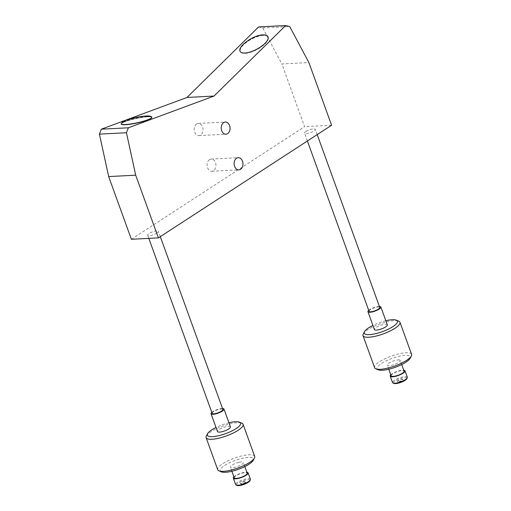 <?xml version="1.0" encoding="UTF-8"?>
<svg xmlns="http://www.w3.org/2000/svg" width="511" height="511" viewBox="0 0 511 511"><rect width="100%" height="100%" fill="white"/><g stroke="black" fill="none" stroke-linecap="round" stroke-linejoin="round"><path stroke-width="0.38" stroke-dasharray="2.56 1.92" d="M147.417 116.431A15.726 2.395 167.7 0 0 130.407 119.523A15.726 2.395 167.7 0 0 121.126 123.834L121.209 124.211L121.126 123.834A15.726 2.395 167.7 0 1 130.407 119.523A15.726 2.395 167.7 0 1 147.417 116.431A15.726 2.395 167.7 0 1 151.85 117.134L151.933 117.511A15.726 2.395 167.7 0 1 142.652 121.822A15.726 2.395 167.7 0 1 125.642 124.914A15.726 2.395 167.7 0 1 121.209 124.211A15.726 2.395 167.7 0 1 130.49 119.9A15.726 2.395 167.7 0 1 147.5 116.815A15.726 2.395 167.7 0 1 151.933 117.511A15.726 2.395 167.7 0 1 142.652 121.822A15.726 2.395 167.7 0 1 125.642 124.914A15.726 2.395 167.7 0 1 121.209 124.211A15.726 2.395 167.7 0 1 130.49 119.9A15.726 2.395 167.7 0 1 147.5 116.815A15.726 2.395 167.7 0 1 151.933 117.511L151.85 117.134M263.197 35.029A15.726 5.864 -28 0 0 246.877 41.583A15.726 5.864 -28 0 0 240.176 51.407A15.726 5.864 152 0 1 246.877 41.583A15.726 5.864 152 0 1 263.197 35.029A15.726 5.864 152 0 1 267.943 36.645L268.115 36.971A15.726 5.864 -28 0 0 263.369 35.348A15.726 5.864 -28 0 0 247.049 41.902A15.726 5.864 -28 0 0 240.349 51.732A15.726 5.864 -28 0 0 245.095 53.348A15.726 5.864 -28 0 0 261.415 46.801A15.726 5.864 -28 0 0 268.115 36.971A15.726 5.864 152 0 1 261.415 46.801A15.726 5.864 152 0 1 245.095 53.348A15.726 5.864 152 0 1 240.349 51.732A15.726 5.864 152 0 1 247.049 41.902A15.726 5.864 152 0 1 263.369 35.348A15.726 5.864 152 0 1 268.115 36.971L267.943 36.645M209.516 159.63A6.094 4.42 87.1 0 0 207.255 166.573A6.094 4.42 87.1 0 0 211.829 171.236A6.094 4.42 87.1 0 0 213.515 170.674A6.094 4.42 87.1 0 0 215.783 163.724A6.094 4.42 87.1 0 0 211.203 159.062A6.094 4.42 87.1 0 0 209.516 159.63M196.626 124.007A6.094 4.42 87.1 0 0 194.359 130.95A6.094 4.42 87.1 0 0 198.932 135.613A6.094 4.42 87.1 0 0 200.619 135.045A6.094 4.42 87.1 0 0 202.886 128.101A6.094 4.42 87.1 0 0 198.313 123.438A6.094 4.42 87.1 0 0 196.626 124.007M258.604 26.936L262.724 27.939L281.868 63.952L308.893 62.559M131.365 239.276L304.562 126.651L281.868 63.952M331.588 125.259L304.562 126.651M262.724 27.939L289.743 26.553M369.044 311.314A5.698 1.52 160.1 0 1 370.481 309.57A5.698 1.52 160.1 0 1 376.147 307.271A5.698 1.52 160.1 0 1 379.762 307.43M306.006 131.455A5.698 1.52 160.1 0 1 311.672 129.149A5.698 1.52 160.1 0 1 315.287 129.315A5.698 1.52 160.1 0 1 313.843 131.052A5.698 1.52 160.1 0 1 308.184 133.358A5.698 1.52 160.1 0 1 304.562 133.192A5.698 1.52 160.1 0 1 306.006 131.455M212.148 413.335A5.698 1.52 160.1 0 1 213.592 411.598A5.698 1.52 160.1 0 1 219.251 409.292A5.698 1.52 160.1 0 1 222.866 409.458M156.947 233.08A5.698 1.52 160.1 0 1 151.288 235.386A5.698 1.52 160.1 0 1 147.673 235.22A5.698 1.52 160.1 0 1 149.11 233.482A5.698 1.52 160.1 0 1 154.776 231.176A5.698 1.52 160.1 0 1 158.391 231.342A5.698 1.52 160.1 0 1 156.947 233.08M397.66 381.806A2.951 0.786 160.1 0 1 397.424 381.621A2.951 0.786 160.1 0 1 399.474 380.056A2.951 0.786 160.1 0 1 402.732 379.43A2.951 0.786 160.1 0 1 402.968 379.616A2.951 0.786 160.1 0 1 400.911 381.18A2.951 0.786 160.1 0 1 397.66 381.806M397.596 381.628A2.951 0.786 160.1 0 1 397.36 381.442A2.951 0.786 160.1 0 1 399.41 379.877A2.951 0.786 160.1 0 1 402.668 379.251A2.951 0.786 160.1 0 1 402.904 379.437A2.951 0.786 160.1 0 1 400.848 381.008A2.951 0.786 160.1 0 1 397.596 381.628M393.86 383.371A7.077 1.884 160.1 0 1 397.737 379.577A7.077 1.884 160.1 0 1 406.277 377.763A7.077 1.884 160.1 0 1 406.762 378.798M407.331 377.233A7.863 2.095 -19.9 0 0 406.699 376.735A7.863 2.095 -19.9 0 0 398.018 378.402A7.863 2.095 -19.9 0 0 392.544 382.579M378.21 369.823A17.687 4.72 160.1 0 1 387.217 360.383A17.687 4.72 160.1 0 1 408.96 355.675A17.687 4.72 160.1 0 1 410.173 358.249M411.585 354.334A19.654 5.244 -19.9 0 0 410.007 353.101A19.654 5.244 -19.9 0 0 388.303 357.266A19.654 5.244 -19.9 0 0 374.62 367.716M363.244 334.028A19.654 5.244 160.1 0 1 379.251 324.204A19.654 5.244 160.1 0 1 398.401 321.036A19.654 5.244 160.1 0 1 398.759 321.17M391.145 375.834A6.879 1.833 160.1 0 1 395.936 372.174A6.879 1.833 160.1 0 1 403.53 370.718A6.879 1.833 160.1 0 1 404.086 371.152M399.659 360.031A6.879 1.833 160.1 0 1 400.215 360.466A6.879 1.833 160.1 0 1 395.425 364.126A6.879 1.833 160.1 0 1 387.83 365.582A6.879 1.833 160.1 0 1 387.281 365.148A6.879 1.833 160.1 0 1 392.065 361.488A6.879 1.833 160.1 0 1 399.659 360.031M387.319 324.843A6.879 1.833 -19.9 0 0 386.77 324.408A6.879 1.833 -19.9 0 0 379.168 325.865A6.879 1.833 -19.9 0 0 374.384 329.525M385.837 320.755A17.687 4.72 -19.9 0 0 372.902 325.437M379.411 306.466A6.879 1.833 -19.9 0 0 368.693 310.343M390.8 374.882A7.863 2.095 160.1 0 1 396.9 371.523A7.863 2.095 160.1 0 1 403.735 370.2M242.297 483.757A2.951 0.786 160.1 0 1 240.528 483.649A2.951 0.786 160.1 0 1 244.303 481.534A2.951 0.786 160.1 0 1 246.072 481.643A2.951 0.786 160.1 0 1 242.297 483.757M242.233 483.578A2.951 0.786 160.1 0 1 240.464 483.47A2.951 0.786 160.1 0 1 244.232 481.356A2.951 0.786 160.1 0 1 246.008 481.464A2.951 0.786 160.1 0 1 242.233 483.578M237.085 485.45A7.077 1.884 160.1 0 1 238.554 482.818A7.077 1.884 160.1 0 1 245.702 479.982A7.077 1.884 160.1 0 1 249.873 480.819M250.435 479.254A7.863 2.095 -19.9 0 0 245.708 478.973A7.863 2.095 -19.9 0 0 235.648 484.607M221.314 471.845A17.687 4.72 160.1 0 1 224.981 465.272A17.687 4.72 160.1 0 1 242.853 458.169A17.687 4.72 160.1 0 1 253.277 460.277M254.689 456.361A19.654 5.244 -19.9 0 0 242.878 455.652A19.654 5.244 -19.9 0 0 217.724 469.743M206.348 436.055A19.654 5.244 160.1 0 1 231.272 423.587A19.654 5.244 160.1 0 1 241.869 423.197M233.904 476.904A7.863 2.095 160.1 0 1 243.389 472.56A7.863 2.095 160.1 0 1 246.845 472.221M234.249 477.862A6.879 1.833 160.1 0 1 243.057 472.93A6.879 1.833 160.1 0 1 247.19 473.18M239.186 462.244A6.879 1.833 160.1 0 1 243.319 462.493A6.879 1.833 160.1 0 1 234.517 467.424A6.879 1.833 160.1 0 1 230.384 467.175A6.879 1.833 160.1 0 1 239.186 462.244M222.515 408.493A6.879 1.833 -19.9 0 0 219.845 408.806A6.879 1.833 -19.9 0 0 211.797 412.371M230.423 426.87A6.879 1.833 -19.9 0 0 226.29 426.621A6.879 1.833 -19.9 0 0 217.488 431.552M228.947 422.782A17.687 4.72 -19.9 0 0 216.006 427.464M240.349 51.732L240.176 51.407L240.349 51.732M211.829 171.236L238.854 169.844M198.932 135.613L225.958 134.221M198.313 123.438L225.332 122.052M211.203 159.062L238.228 157.675M317.203 134.61L315.287 129.315M307.392 140.998L304.562 133.192M148.816 238.375L147.673 235.22M160.307 236.638L158.391 231.342M401.697 364.554L400.215 360.466M388.756 369.236L387.281 365.148M244.801 466.581L243.319 462.493M231.86 471.263L230.384 467.175"/><path stroke-width="0.77" d="M147.417 116.431A15.726 2.395 167.7 0 1 151.85 117.134A15.726 2.395 167.7 0 1 142.569 121.439A15.726 2.395 167.7 0 1 125.559 124.531A15.726 2.395 167.7 0 1 121.126 123.834C122.206 121.931 124.793 120.43 128.887 119.331C134.668 117.498 140.327 116.393 145.865 116.016C149.052 115.767 151.045 116.144 151.85 117.134A15.726 2.395 167.7 0 1 142.569 121.439A15.726 2.395 167.7 0 1 125.559 124.531A15.726 2.395 167.7 0 1 121.126 123.834M240.176 51.407C237.085 46.61 253.443 34.965 262.865 34.889C265.503 34.767 267.196 35.355 267.943 36.645A15.726 5.864 152 0 1 261.242 46.475A15.726 5.864 152 0 1 244.922 53.029A15.726 5.864 152 0 1 240.176 51.407A15.726 5.864 -28 0 0 244.922 53.029A15.726 5.864 -28 0 0 261.242 46.475A15.726 5.864 -28 0 0 267.943 36.645A15.726 5.864 -28 0 0 263.197 35.029M236.542 158.238A6.094 4.42 87.1 0 0 234.274 165.187A6.094 4.42 87.1 0 0 238.854 169.844A6.094 4.42 87.1 0 0 240.54 169.282A6.094 4.42 87.1 0 0 242.808 162.338A6.094 4.42 87.1 0 0 238.228 157.675A6.094 4.42 87.1 0 0 236.542 158.238M223.646 122.614A6.094 4.42 87.1 0 0 221.384 129.564A6.094 4.42 87.1 0 0 225.958 134.221A6.094 4.42 87.1 0 0 227.644 133.658A6.094 4.42 87.1 0 0 229.912 126.709A6.094 4.42 87.1 0 0 225.332 122.052A6.094 4.42 87.1 0 0 223.646 122.614M108.671 176.576L135.696 175.19L158.391 237.883L131.365 239.276L108.671 176.576L99.415 134.131L101.376 129.181L187.013 97.448L258.604 26.936L285.63 25.55L289.743 26.553L308.893 62.559L331.588 125.259L158.391 237.883M101.376 129.181L128.402 127.788L214.032 96.055L285.63 25.55M128.402 127.788L126.441 132.745L135.696 175.19M187.013 97.448L214.032 96.055M126.441 132.745L99.415 134.131M317.203 134.61L379.762 307.43A5.698 1.52 160.1 0 1 378.319 309.168A5.698 1.52 160.1 0 1 372.66 311.474A5.698 1.52 160.1 0 1 369.044 311.314L307.392 140.998M160.307 236.638L222.866 409.458A5.698 1.52 160.1 0 1 221.429 411.195A5.698 1.52 160.1 0 1 215.763 413.501A5.698 1.52 160.1 0 1 212.148 413.335L148.816 238.375M403.735 370.2A7.863 2.095 160.1 0 1 404.373 370.322A7.863 2.095 160.1 0 1 405.006 370.82A7.863 2.095 160.1 0 1 399.532 374.997A7.863 2.095 160.1 0 1 390.851 376.664A7.863 2.095 160.1 0 1 390.225 376.173L392.544 382.579A7.863 2.095 -19.9 0 0 393.029 383.026A7.863 2.095 -19.9 0 0 393.176 383.078A7.863 2.095 -19.9 0 0 400.835 381.813A7.863 2.095 -19.9 0 0 407.235 377.878L406.762 378.798A7.077 1.884 160.1 0 1 401.001 382.33A7.077 1.884 160.1 0 1 394.109 383.474A7.077 1.884 160.1 0 1 393.981 383.422A7.077 1.884 160.1 0 1 393.86 383.371M407.235 377.878A7.863 2.095 -19.9 0 0 407.331 377.233L405.006 370.82M411.355 355.963L410.173 358.249A17.687 4.72 160.1 0 1 395.763 367.09A17.687 4.72 160.1 0 1 378.53 369.945A17.687 4.72 160.1 0 1 378.21 369.823L375.834 368.821A19.654 5.244 -19.9 0 0 376.198 368.955A19.654 5.244 -19.9 0 0 395.348 365.787A19.654 5.244 -19.9 0 0 411.355 355.963A19.654 5.244 -19.9 0 0 411.585 354.334L399.979 322.275A19.654 5.244 160.1 0 1 386.297 332.725A19.654 5.244 160.1 0 1 364.592 336.89A19.654 5.244 160.1 0 1 363.014 335.657A19.654 5.244 160.1 0 1 363.244 334.028L364.42 331.741A17.687 4.72 -19.9 0 0 365.64 334.315A17.687 4.72 -19.9 0 0 387.383 329.608A17.687 4.72 -19.9 0 0 396.389 320.167A17.687 4.72 -19.9 0 0 396.063 320.046A17.687 4.72 -19.9 0 0 385.837 320.755M396.389 320.167L398.759 321.17A19.654 5.244 160.1 0 1 399.979 322.275M401.697 364.554L404.086 371.152A6.879 1.833 160.1 0 1 399.295 374.812A6.879 1.833 160.1 0 1 391.701 376.268A6.879 1.833 160.1 0 1 391.145 375.834L388.756 369.236M368.693 310.343A6.879 1.833 -19.9 0 0 367.933 311.716A6.879 1.833 -19.9 0 0 368.488 312.144A6.879 1.833 -19.9 0 0 376.083 310.688A6.879 1.833 -19.9 0 0 380.874 307.028A6.879 1.833 -19.9 0 0 380.318 306.6A6.879 1.833 -19.9 0 0 379.411 306.466M367.933 311.716L374.384 329.525A6.879 1.833 -19.9 0 0 374.933 329.959A6.879 1.833 -19.9 0 0 382.528 328.503A6.879 1.833 -19.9 0 0 387.319 324.843L380.874 307.028M363.014 335.657L374.62 367.716A19.654 5.244 -19.9 0 0 375.834 368.821M372.902 325.437A17.687 4.72 -19.9 0 0 364.42 331.741M390.225 376.173A7.863 2.095 160.1 0 1 390.8 374.882M250.345 479.906L249.873 480.819A7.077 1.884 160.1 0 1 240.898 485.309A7.077 1.884 160.1 0 1 237.085 485.45L236.133 485.048A7.863 2.095 -19.9 0 0 240.374 484.894A7.863 2.095 -19.9 0 0 250.345 479.906A7.863 2.095 -19.9 0 0 250.435 479.254L248.11 472.841A7.863 2.095 160.1 0 1 238.056 478.481A7.863 2.095 160.1 0 1 233.329 478.194A7.863 2.095 160.1 0 1 233.904 476.904M254.459 457.99L253.277 460.277A17.687 4.72 160.1 0 1 230.851 471.493A17.687 4.72 160.1 0 1 221.314 471.845L218.944 470.842A19.654 5.244 -19.9 0 0 229.541 470.452A19.654 5.244 -19.9 0 0 254.459 457.99A19.654 5.244 -19.9 0 0 254.689 456.361L243.083 424.302A19.654 5.244 160.1 0 1 217.935 438.393A19.654 5.244 160.1 0 1 206.118 437.678A19.654 5.244 160.1 0 1 206.348 436.055L207.53 433.769A17.687 4.72 -19.9 0 0 217.954 435.87A17.687 4.72 -19.9 0 0 235.827 428.767A17.687 4.72 -19.9 0 0 239.493 422.195A17.687 4.72 -19.9 0 0 229.956 422.546A17.687 4.72 -19.9 0 0 228.947 422.782M239.493 422.195L241.869 423.197A19.654 5.244 160.1 0 1 243.083 424.302M246.845 472.221A7.863 2.095 160.1 0 1 248.11 472.841M244.801 466.581L247.19 473.18A6.879 1.833 160.1 0 1 238.388 478.111A6.879 1.833 160.1 0 1 234.249 477.862L231.86 471.263M211.797 412.371A6.879 1.833 -19.9 0 0 211.037 413.738A6.879 1.833 -19.9 0 0 215.176 413.987A6.879 1.833 -19.9 0 0 223.978 409.055A6.879 1.833 -19.9 0 0 222.515 408.493M211.037 413.738L217.488 431.552A6.879 1.833 -19.9 0 0 221.621 431.801A6.879 1.833 -19.9 0 0 230.423 426.87L223.978 409.055M206.118 437.678L217.724 469.743A19.654 5.244 -19.9 0 0 218.944 470.842M216.006 427.464A17.687 4.72 -19.9 0 0 207.53 433.769M233.329 478.194L235.648 484.607A7.863 2.095 -19.9 0 0 236.133 485.048M393.981 383.422L393.029 383.026"/></g></svg>
